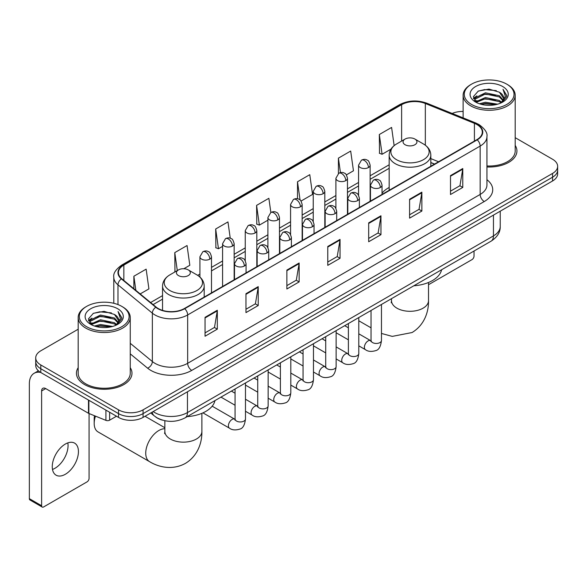 <?xml version="1.0" encoding="UTF-8"?>
<svg xmlns="http://www.w3.org/2000/svg" width="587" height="587" viewBox="0 0 587 587"><rect width="100%" height="100%" fill="white"/><g stroke="black" fill="none" stroke-linecap="round" stroke-linejoin="round"><path stroke-width="0.88" d="M389.174 187.473A30.663 17.705 0 0 0 382.034 193.204M434.497 164.125L430.829 162.643M162.614 420.175A17.353 10.023 180 0 1 155.606 416.895M78.181 329.219L40.804 350.799A17.353 10.023 0 0 0 35.719 357.887L35.719 365.444A17.353 10.023 0 0 0 40.804 372.525L118.53 417.401A17.353 10.023 0 0 0 143.074 417.401L552.565 180.979A17.353 10.023 0 0 0 557.65 173.899L557.65 170.12A17.353 10.023 0 0 1 552.565 177.201A17.353 10.023 0 0 0 557.65 170.12L557.65 166.341A17.353 10.023 0 0 0 552.565 159.253L515.195 137.674M35.719 357.887A17.353 10.023 0 0 0 40.804 364.967L118.53 409.843A17.353 10.023 0 0 0 143.074 409.843L143.074 413.622L552.565 177.201L143.074 413.622A17.353 10.023 0 0 1 118.53 413.622A17.353 10.023 0 0 0 143.074 413.622L143.074 417.401M40.804 364.967L40.804 368.746L118.53 413.622L40.804 368.746A17.353 10.023 0 0 1 35.719 361.665A17.353 10.023 0 0 0 40.804 368.746L40.804 372.525M78.181 367.653A27.772 16.032 0 0 0 76.442 373.237A27.772 16.032 0 0 0 84.579 384.573A27.772 16.032 0 0 0 114.839 388.044A27.772 16.032 0 0 0 131.98 373.237A27.772 16.032 0 0 0 130.248 367.653A27.772 16.032 0 0 1 131.98 373.237A27.772 16.032 0 0 1 114.839 388.044A27.772 16.032 0 0 1 84.579 384.573A27.772 16.032 0 0 1 76.442 373.237A27.772 16.032 0 0 1 78.181 367.653M476.886 124.532A18.513 10.691 180 0 1 482.309 132.09A18.513 10.691 180 0 1 476.886 139.647L184.391 308.52A18.513 10.691 180 0 1 156.135 307.096L121.766 278.752A18.513 10.691 180 0 1 118.42 272.625A18.513 10.691 180 0 1 123.842 265.067L401.618 104.691A18.513 10.691 180 0 1 425.333 103.495L474.413 123.336A18.513 10.691 180 0 1 476.886 124.532M477.216 124.349A18.975 10.955 0 0 0 474.678 123.116L425.597 103.275A18.975 10.955 0 0 0 401.295 104.501L123.512 264.876A18.975 10.955 0 0 0 121.392 278.906L155.76 307.243A18.975 10.955 0 0 0 184.722 308.711L477.216 139.838A18.975 10.955 0 0 0 477.216 124.349M205.054 317.332L205.054 336.226L217.322 329.138L217.322 310.244L205.054 317.332M205.054 332.873L214.504 327.414L217.271 310.875A4.63 2.671 -120 0 0 217.322 310.244M214.424 327.465L217.322 329.138M245.96 293.713L245.96 312.607L258.229 305.519L258.229 286.625L245.96 293.713M245.96 309.254L255.411 303.795L258.185 287.256A4.63 2.671 -120 0 0 258.229 286.625M255.33 303.846L258.229 305.519M286.867 270.093L286.867 288.987L299.143 281.907L299.143 263.005L286.867 270.093M286.867 285.634L296.318 280.182L299.091 263.636A4.63 2.671 -120 0 0 299.143 263.005M296.237 280.226L299.143 281.907M450.5 175.623L450.5 194.517L462.776 187.429L462.776 168.535L450.5 175.623M450.5 191.164L459.951 185.705L462.725 169.166A4.63 2.671 -120 0 0 462.776 168.535M459.87 185.756L462.776 187.429M409.594 199.242L409.594 218.137L421.862 211.049L421.862 192.154L409.594 199.242M409.594 214.783L419.045 209.324L421.818 192.778A4.63 2.671 -120 0 0 421.862 192.154M418.964 209.376L421.862 211.049M368.687 222.855L368.687 241.756L380.956 234.668L380.956 215.774L368.687 222.855M368.687 238.403L378.138 232.944L380.904 216.398A4.63 2.671 -120 0 0 380.956 215.774M378.05 232.988L380.956 234.668M327.773 246.474L327.773 265.368L340.049 258.287L340.049 239.393L327.773 246.474M327.773 262.015L337.232 256.563L339.998 240.017A4.63 2.671 -120 0 0 340.049 239.393M337.143 256.607L340.049 258.287M486.939 166.972A27.772 16.032 0 0 0 516.927 150.991A27.772 16.032 0 0 0 515.195 145.407A27.772 16.032 0 0 1 516.927 150.991A27.772 16.032 0 0 1 486.939 166.972M143.074 409.843L552.565 173.422A17.353 10.023 0 0 0 557.65 166.341M463.128 111.449A17.353 10.023 0 0 0 452.159 113.452M183.819 268.736L189.821 265.273L187.055 245.535L174.779 252.615L174.977 271.399M140.176 293.933L148.915 288.892L146.141 269.147L133.873 276.235L133.873 288.731M301.05 201.055L312.548 194.422L309.775 174.677L297.506 181.765L297.506 198.766M346.381 174.889L353.455 170.802L350.681 151.057L338.413 158.145L338.413 173.495M394.141 145.627L391.595 127.438L379.319 134.526L379.518 153.31M230.251 238.219L227.961 221.915L215.686 228.996L215.884 247.78M270.856 212.479L268.868 198.296L256.592 205.384L256.79 224.161M256.592 205.384L259.366 225.122L267.907 220.191M259.366 225.122L256.592 224.087M297.506 181.765L300.06 199.991M338.413 158.145L340.445 172.615M379.319 134.526L382.093 154.271L390.964 149.142M382.093 154.271L379.319 153.229M215.686 228.996L218.459 248.741L222.583 246.357M218.459 248.741L215.686 247.707M175.52 271.598L174.779 271.326M174.779 252.615L177.296 270.578M133.873 276.235L135.854 290.367M428.517 284.724A2.891 1.673 120 0 0 428.613 284.666L471.977 259.63A2.891 1.673 120 0 0 474.025 256.093L474.025 251.031M471.566 104.457A24.874 14.359 0 0 0 506.75 104.457A24.874 14.359 0 0 0 506.75 84.146L507.564 84.623A26.033 15.027 0 0 1 515.195 95.248A26.033 15.027 0 0 1 499.119 109.138A26.033 15.027 0 0 1 470.752 105.873A26.033 15.027 0 0 1 463.128 95.248A26.033 15.027 0 0 1 470.752 84.623L471.566 84.146A24.874 14.359 0 0 0 471.566 104.457M486.939 165.967A26.033 15.027 0 0 0 515.195 150.991L515.195 95.248M479.41 103.782L485.412 102.241L497.585 104.192M481.135 104.303L485.412 103.422L495.81 104.633L484.605 103.745L481.252 104.339M475.668 101.852L485.412 97.523L499.383 100.465L501.636 102.329M476.27 102.343L485.412 98.697L499.383 101.646L501.012 102.894M474.868 101.045L475.191 97.912L485.412 92.797L499.383 95.747L503.213 100.084M474.736 100.472L475.191 99.093L485.412 93.979L499.383 96.928L502.934 100.648M500.865 103.011A14.462 8.35 0 0 0 503.624 98.102A14.462 8.35 0 0 0 499.383 92.203L503.617 98.389M502.655 86.509A19.092 11.021 0 0 0 475.697 86.487A19.092 11.021 0 0 0 475.573 102.05A19.092 11.021 0 0 0 475.661 102.094A19.092 11.021 0 0 0 502.743 102.05A19.092 11.021 0 0 0 502.655 86.509M499.383 92.203L488.993 89.099L478.317 91.066L473.364 96.657L476.644 102.622M502.046 102.431L506.662 96.584L506.75 95.534L503 89.261L505.363 96.29L501.012 102.945M507.564 84.623L506.75 84.146A24.874 14.359 0 0 0 471.566 84.146M503 89.261L506.75 95.769M478.067 91.19L484.605 89.576L496.323 90.625M473.555 98.785L475.69 97.112M480.386 95.116L484.605 94.294L495.905 95.226M480.386 99.841L484.605 99.02L495.905 99.951M473.43 98.323L476.93 95.835M475.294 101.5L476.93 100.56M405.089 144.725A6.941 4.006 0 0 0 414.914 144.725A6.941 4.006 0 0 0 414.914 139.06L423.528 144.035A19.136 11.043 0 0 1 423.528 159.657A19.136 11.043 0 0 1 396.474 159.657A19.136 11.043 0 0 1 396.474 144.035C391.764 146.838 389.328 150.551 389.174 155.188A20.824 12.026 0 0 0 395.271 163.692A20.824 12.026 0 0 0 417.973 166.297A20.824 12.026 0 0 0 430.829 155.188C430.675 150.551 428.239 146.838 423.528 144.035L414.914 139.06A6.941 4.006 0 0 0 405.089 139.06A6.941 4.006 0 0 0 405.089 144.725M413.828 285.781A31.823 18.373 0 0 0 441.593 269.756M95.476 416.139A18.513 10.691 120 0 0 94.191 423.425L94.191 418.7A12.731 7.345 -60 0 1 94.514 415.75M94.191 423.425A18.513 10.691 120 0 0 98.022 431.9L149.568 461.661A18.513 10.691 -60 0 1 146.728 446.824A18.513 10.691 -60 0 1 158.828 430.513A18.513 10.691 -60 0 1 164.859 428.73M178.463 275.574A6.941 4.006 0 0 0 188.28 275.574A6.941 4.006 0 0 0 188.28 269.903L196.902 274.885A19.136 11.043 0 0 1 196.902 290.506A19.136 11.043 0 0 1 169.841 290.506A19.136 11.043 0 0 1 169.841 274.885C165.13 277.68 162.694 281.4 162.54 286.03A20.824 12.026 0 0 0 168.645 294.535A20.824 12.026 0 0 0 191.34 297.139A20.824 12.026 0 0 0 204.195 286.03C204.041 281.4 201.612 277.68 196.902 274.885L188.28 269.903A6.941 4.006 0 0 0 178.463 269.903A6.941 4.006 0 0 0 178.463 275.574M187.194 416.623A31.823 18.373 0 0 0 214.959 400.598M67.821 442.892A18.513 10.691 -60 0 1 54.965 468.279A18.513 10.691 -60 0 1 52.492 469.439M65.348 474.274A18.513 10.691 120 0 0 77.44 457.963A18.513 10.691 120 0 0 74.608 443.126A18.513 10.691 120 0 0 65.348 444.043A18.513 10.691 120 0 0 53.256 460.355A18.513 10.691 120 0 0 56.095 475.191A18.513 10.691 120 0 0 65.348 474.274M109.63 412.265L109.63 420.175L116.483 416.22M40.606 372.415A23.142 13.362 -120 0 0 34.141 373.273A23.142 13.362 -120 0 0 29.35 383.861L29.35 498.649L41.626 505.737L41.626 390.949A5.782 3.339 60 0 1 42.822 388.301A5.782 3.339 60 0 1 45.713 388.587L88.49 413.285L88.49 400.055M41.626 505.737A2.891 1.673 120 0 0 42.22 507.058L29.952 499.97A2.891 1.673 -60 0 1 29.35 498.649M42.22 507.058A2.891 1.673 120 0 0 43.665 506.919L87.03 481.883A2.891 1.673 120 0 0 89.077 478.339L89.077 413.549M109.63 420.175A2.891 1.673 180 0 1 105.924 420.365L88.872 413.468A2.891 1.673 180 0 1 88.49 413.285M86.619 326.71A24.874 14.359 0 0 0 121.803 326.71A24.874 14.359 0 0 0 121.803 306.392L122.624 306.869A26.033 15.027 0 0 1 130.248 317.494A26.033 15.027 0 0 1 114.171 331.384A26.033 15.027 0 0 1 85.805 328.126A26.033 15.027 0 0 1 78.181 317.494A26.033 15.027 0 0 1 85.805 306.869L86.619 306.392A24.874 14.359 0 0 0 86.619 326.71M78.181 317.494L78.181 373.237A26.033 15.027 0 0 0 85.805 383.861A26.033 15.027 0 0 0 114.171 387.119A26.033 15.027 0 0 0 130.248 373.237L130.248 317.494M94.463 326.027L100.472 324.494L112.638 326.438M96.187 326.548L100.472 325.668L110.862 326.886M90.721 324.097L100.472 319.768L114.436 322.718L116.688 324.582M91.323 324.589L100.472 320.95L114.436 323.899L116.065 325.139M89.921 323.298L90.244 320.157L100.472 315.043L114.436 317.993L118.266 322.329M89.796 322.718L90.244 321.338L100.472 316.224L114.436 319.174L117.987 322.894M115.918 325.257A14.462 8.35 0 0 0 118.677 320.355A14.462 8.35 0 0 0 114.436 314.449L118.669 320.641M117.708 308.755A19.092 11.021 0 0 0 90.758 308.733A19.092 11.021 0 0 0 90.633 324.295A19.092 11.021 0 0 0 90.714 324.347A19.092 11.021 0 0 0 117.796 324.295A19.092 11.021 0 0 0 117.708 308.755M114.436 314.449L104.046 311.345L93.37 313.311L88.417 318.902L91.704 324.868M117.099 324.684L121.714 318.829L121.803 317.78L118.053 311.506L120.416 318.536L116.065 325.191M122.624 306.869L121.803 306.392A24.874 14.359 0 0 0 86.619 306.392M118.053 311.506L121.803 318.015M93.12 313.436L99.658 311.822L111.376 312.871M88.608 321.038L90.743 319.357M95.439 317.362L99.658 316.547L110.958 317.472M95.439 322.087L99.658 321.265L110.958 322.197M96.305 326.585L99.658 325.99L110.848 326.886M88.483 320.568L91.983 318.081M90.347 323.745L91.983 322.806M153.178 411.568A23.142 13.362 0 0 0 154.733 412.558A23.142 13.362 0 0 0 187.458 412.558L493.454 235.893A23.142 13.362 0 0 0 500.234 226.45C500.403 232.188 497.343 237.104 491.055 241.191L185.066 417.856A11.571 6.677 60 0 0 187.458 412.558L187.458 391.778M493.454 215.113L493.454 235.893A11.571 6.677 60 0 1 491.055 241.191M152.238 412.111A11.571 7.741 129.5 0 0 154.256 415.875L150.742 412.977M552.565 180.979L552.565 173.422M118.53 417.401L118.53 409.843M486.939 179.703A28.924 16.7 180 0 1 484.253 201.532L191.758 370.397A5.782 3.339 60 0 1 187.664 363.316L480.159 194.444A23.142 13.362 0 0 0 486.939 185L486.939 136.624A23.142 13.362 180 0 1 480.159 146.075A5.782 3.339 -120 0 0 477.216 139.838M191.758 370.397A28.924 16.7 180 0 1 150.844 370.397A28.924 16.7 180 0 1 147.608 368.174L130.248 353.858M155.76 307.243A5.782 3.867 129.5 0 0 152.349 313.157L152.349 361.533A23.142 13.362 0 0 0 154.939 363.316A23.142 13.362 0 0 0 187.664 363.316L187.664 314.948A23.142 13.362 180 0 1 152.349 313.157L117.98 284.82A23.142 13.362 180 0 1 113.79 277.159L113.79 303.296M486.939 136.624C487.709 133.014 485.053 128.979 478.963 124.532L475.918 123.057A5.782 2.708 112 0 0 474.678 123.116M475.918 123.057L426.837 103.209C417.254 99.819 408.156 100.311 399.549 104.691A5.782 3.339 60 0 1 401.295 104.501M123.512 264.876A5.782 3.339 -120 0 0 121.766 265.06C115.764 269.382 113.1 273.41 113.79 277.159M121.392 278.906A5.782 3.867 129.5 0 0 117.98 284.82L117.98 304.587M426.837 103.209A5.782 2.708 112 0 0 425.597 103.275M184.722 308.711A5.782 3.339 60 0 1 187.664 314.948L480.159 146.075L480.159 194.444A5.782 3.339 60 0 0 484.253 201.532M130.248 343.307L152.349 361.533A5.782 3.867 -50.5 0 1 147.608 368.174M123.842 265.067L123.842 280.469M474.413 123.336L474.413 141.078M425.333 103.495L425.333 145.216M438.592 161.763L430.829 158.622M401.618 104.691L401.618 141.063M389.174 164.786L370.133 175.777M358.562 182.454L347.467 188.86M335.896 195.544L324.809 201.943M313.238 208.627L302.144 215.033M290.572 221.71L279.478 228.116M267.907 234.793L256.82 241.198M245.249 247.883L234.154 254.281M222.583 260.966L211.489 267.371M199.918 274.048L197.665 275.347M162.54 295.628L150.595 302.525M327.773 247.076L339.998 240.017M368.687 223.456L380.904 216.398M409.594 199.837L421.818 192.778M450.5 176.217L462.725 169.166M286.867 270.695L299.091 263.636M245.96 294.314L258.185 287.256M205.054 317.927L217.271 310.875M428.517 282.486L428.517 300.61A18.513 10.691 180 0 1 423.095 308.168A18.513 10.691 180 0 1 396.907 308.168A18.513 10.691 180 0 1 391.485 300.61L391.243 302.797M201.884 413.329L201.884 431.452A18.513 10.691 180 0 1 196.462 439.01A18.513 10.691 180 0 1 170.281 439.01A18.513 10.691 180 0 1 164.859 431.452L164.617 433.639M380.339 187.502A5.782 3.339 0 0 0 382.034 185.14C381.117 181.794 380.207 180.15 379.29 180.216C377.617 179.035 375.636 179.006 373.361 180.128A5.782 3.339 60 0 1 376.252 180.414A5.782 3.339 -120 0 1 380.339 187.502A5.782 3.339 0 0 1 372.158 187.502A5.782 3.339 0 0 1 370.463 185.14L373.361 180.128M358.796 345.838L365.466 349.691A5.21 3.008 -60 0 1 364.666 345.516A5.21 3.008 -60 0 1 368.071 340.93A5.21 3.008 -60 0 1 368.298 340.805A5.21 3.008 -60 0 1 370.676 340.665L358.796 333.812M371.344 341.194L370.881 341.575L371.043 340.453A5.21 3.008 -0 0 0 372.569 342.581A5.21 3.008 -0 0 0 379.694 342.713A5.21 3.008 -0 0 0 381.462 340.453C380.743 346.499 378.872 349.881 375.841 350.586C371.49 351.907 368.034 351.613 365.466 349.691M357.681 200.585A5.782 3.339 0 0 0 359.376 198.223C358.459 194.877 357.542 193.24 356.632 193.299C354.952 192.118 352.978 192.088 350.696 193.211A5.782 3.339 60 0 1 353.587 193.497A5.782 3.339 -120 0 1 357.681 200.585A5.782 3.339 0 0 1 349.5 200.585A5.782 3.339 0 0 1 347.805 198.223L350.696 193.211M336.131 358.921L342.801 362.773A5.21 3.008 -60 0 1 342.008 358.598A5.21 3.008 -60 0 1 345.405 354.012A5.21 3.008 -60 0 1 345.64 353.888A5.21 3.008 -60 0 1 348.01 353.756L336.131 346.895M348.678 354.277L348.216 354.665L348.385 353.535A5.21 3.008 -0 0 0 349.911 355.663A5.21 3.008 -0 0 0 357.035 355.795A5.21 3.008 -0 0 0 358.796 353.535C358.085 359.582 356.206 362.964 353.176 363.669C348.825 364.997 345.369 364.696 342.801 362.773M335.016 213.668A5.782 3.339 0 0 0 336.711 211.305C335.793 207.959 334.876 206.323 333.966 206.389C332.293 205.208 330.312 205.179 328.03 206.301A5.782 3.339 60 0 1 330.929 206.587A5.782 3.339 -120 0 1 335.016 213.668A5.782 3.339 0 0 1 326.834 213.668A5.782 3.339 0 0 1 325.139 211.305L328.03 206.301M313.473 372.004L320.142 375.856A5.21 3.008 -60 0 1 319.343 371.681A5.21 3.008 -60 0 1 322.747 367.095A5.21 3.008 -60 0 1 322.975 366.97A5.21 3.008 -60 0 1 325.345 366.838L313.473 359.978M326.02 367.359L325.55 367.748L325.719 366.626A5.21 3.008 -0 0 0 327.245 368.746A5.21 3.008 -0 0 0 334.37 368.878A5.21 3.008 -0 0 0 336.131 366.626C335.419 372.672 333.548 376.047 330.518 376.751C326.167 378.079 322.703 377.779 320.142 375.856M312.35 226.751A5.782 3.339 0 0 0 314.045 224.395C313.128 221.05 312.218 219.406 311.301 219.472C309.628 218.291 307.647 218.261 305.372 219.384A5.782 3.339 60 0 1 308.263 219.67A5.782 3.339 -120 0 1 312.35 226.751A5.782 3.339 0 0 1 304.169 226.751A5.782 3.339 0 0 1 302.474 224.395L305.372 219.384M290.807 385.087L297.477 388.939A5.21 3.008 -60 0 1 296.677 384.771A5.21 3.008 -60 0 1 300.082 380.178A5.21 3.008 -60 0 1 300.309 380.053A5.21 3.008 -60 0 1 302.687 379.921L290.807 373.068M303.354 380.449L302.892 380.831L303.053 379.708A5.21 3.008 -0 0 0 304.58 381.836A5.21 3.008 -0 0 0 311.704 381.961A5.21 3.008 -0 0 0 313.473 379.708C312.754 385.754 310.883 389.13 307.852 389.841C303.501 391.162 300.045 390.861 297.477 388.939M289.692 239.841A5.782 3.339 0 0 0 291.387 237.478C290.47 234.132 289.552 232.489 288.643 232.555C286.962 231.373 284.988 231.344 282.707 232.467A5.782 3.339 60 0 1 285.598 232.753A5.782 3.339 -120 0 1 289.692 239.841A5.782 3.339 0 0 1 281.511 239.841A5.782 3.339 0 0 1 279.816 237.478L282.707 232.467M268.142 398.177L274.811 402.022A5.21 3.008 -60 0 1 274.019 397.854A5.21 3.008 -60 0 1 277.416 393.268A5.21 3.008 -60 0 1 277.651 393.143A5.21 3.008 -60 0 1 280.021 393.004L268.142 386.151M280.689 393.532L280.226 393.914L280.395 392.791A5.21 3.008 -0 0 0 281.914 394.919A5.21 3.008 -0 0 0 289.046 395.044A5.21 3.008 -0 0 0 290.807 392.791C290.095 398.837 288.217 402.212 285.187 402.924C280.835 404.245 277.38 403.944 274.811 402.022M267.026 252.924A5.782 3.339 0 0 0 268.721 250.561C267.804 247.215 266.887 245.579 265.977 245.637C264.297 244.456 262.323 244.427 260.041 245.549A5.782 3.339 60 0 1 262.939 245.836A5.782 3.339 -120 0 1 267.026 252.924A5.782 3.339 0 0 1 258.845 252.924A5.782 3.339 0 0 1 257.15 250.561L260.041 245.549M245.476 411.26L252.153 415.112A5.21 3.008 -60 0 1 251.353 410.937A5.21 3.008 -60 0 1 254.758 406.351A5.21 3.008 -60 0 1 254.985 406.226A5.21 3.008 -60 0 1 257.355 406.094L245.476 399.233M258.031 406.615L257.561 407.004L257.73 405.874A5.21 3.008 -0 0 0 259.256 408.002A5.21 3.008 -0 0 0 266.381 408.134A5.21 3.008 -0 0 0 268.142 405.874C267.43 411.92 265.559 415.303 262.528 416.007C258.177 417.335 254.714 417.034 252.153 415.112M244.361 266.006A5.782 3.339 0 0 0 246.056 263.644C245.139 260.298 244.229 258.662 243.312 258.72C241.639 257.546 239.657 257.517 237.383 258.632A5.782 3.339 60 0 1 240.274 258.926A5.782 3.339 -120 0 1 244.361 266.006A5.782 3.339 0 0 1 236.179 266.006A5.782 3.339 0 0 1 234.484 263.644L237.383 258.632M202.948 412.874L229.488 428.194A5.21 3.008 -60 0 1 228.688 424.019A5.21 3.008 -60 0 1 232.092 419.434A5.21 3.008 -60 0 1 232.32 419.309A5.21 3.008 -60 0 1 234.697 419.177L212.186 406.182M235.365 419.698L234.903 420.087L235.064 418.964A5.21 3.008 -0 0 0 236.59 421.084A5.21 3.008 -0 0 0 243.715 421.217A5.21 3.008 -0 0 0 245.476 418.964C244.764 425.01 242.893 428.385 239.863 429.09C235.512 430.418 232.056 430.117 229.488 428.194M368.438 167.544A5.782 3.339 0 0 0 370.133 165.182C369.216 161.836 368.298 160.2 367.389 160.258C365.708 159.077 363.735 159.048 361.453 160.17A5.782 3.339 60 0 1 364.351 160.456A5.782 3.339 -120 0 1 368.438 167.544A5.782 3.339 0 0 1 360.257 167.544A5.782 3.339 0 0 1 358.562 165.182L361.453 160.17M345.772 180.627A5.782 3.339 0 0 0 347.467 178.265C346.55 174.919 345.64 173.282 344.723 173.341C343.05 172.167 341.069 172.138 338.794 173.253A5.782 3.339 60 0 1 341.685 173.539A5.782 3.339 -120 0 1 345.772 180.627A5.782 3.339 0 0 1 337.591 180.627A5.782 3.339 0 0 1 335.896 178.265L338.794 173.253M323.114 193.71A5.782 3.339 0 0 0 324.809 191.347C323.892 188.009 322.975 186.365 322.058 186.431C320.385 185.25 318.411 185.221 316.129 186.343A5.782 3.339 60 0 1 319.02 186.629A5.782 3.339 -120 0 1 323.114 193.71A5.782 3.339 0 0 1 314.933 193.71A5.782 3.339 0 0 1 313.238 191.347L316.129 186.343M300.449 206.8A5.782 3.339 0 0 0 302.144 204.437C301.226 201.092 300.309 199.448 299.399 199.514C297.719 198.333 295.745 198.303 293.463 199.426A5.782 3.339 60 0 1 296.362 199.712A5.782 3.339 -120 0 1 300.449 206.8A5.782 3.339 0 0 1 292.267 206.8A5.782 3.339 0 0 1 290.572 204.437L293.463 199.426M277.783 219.883A5.782 3.339 0 0 0 279.478 217.52C278.561 214.174 277.651 212.531 276.734 212.597C275.061 211.415 273.08 211.386 270.805 212.509A5.782 3.339 60 0 1 273.696 212.795A5.782 3.339 -120 0 1 277.783 219.883A5.782 3.339 0 0 1 269.602 219.883A5.782 3.339 0 0 1 267.907 217.52L270.805 212.509M255.125 232.966A5.782 3.339 0 0 0 256.82 230.603C255.903 227.257 254.985 225.621 254.068 225.679C252.395 224.498 250.422 224.469 248.14 225.591A5.782 3.339 60 0 1 251.031 225.878A5.782 3.339 -120 0 1 255.125 232.966A5.782 3.339 0 0 1 246.944 232.966A5.782 3.339 0 0 1 245.249 230.603L248.14 225.591M232.459 246.048A5.782 3.339 0 0 0 234.154 243.686C233.237 240.347 232.32 238.704 231.41 238.77C229.73 237.588 227.756 237.559 225.474 238.682A5.782 3.339 60 0 1 228.365 238.968A5.782 3.339 -120 0 1 232.459 246.048A5.782 3.339 0 0 1 224.278 246.048A5.782 3.339 0 0 1 222.583 243.686L225.474 238.682M209.794 259.138A5.782 3.339 0 0 0 211.489 256.776C210.572 253.43 209.662 251.786 208.745 251.852C207.072 250.671 205.09 250.642 202.816 251.764A5.782 3.339 60 0 1 205.707 252.05A5.782 3.339 -120 0 1 209.794 259.138A5.782 3.339 0 0 1 201.612 259.138A5.782 3.339 0 0 1 199.918 256.776L202.816 251.764M41.626 390.949L45.713 388.587M88.872 400.283L88.872 413.468M105.924 420.365L105.924 410.122M185.066 417.856C175.755 422.537 166.444 422.537 157.133 417.856L154.256 415.875M500.234 226.45L500.234 211.195M399.549 104.691L121.766 265.06M389.174 168.308L370.133 179.299M358.562 185.976L347.467 192.382M335.896 199.066L324.809 205.465M313.238 212.149L302.144 218.555M290.572 225.232L279.478 231.638M267.907 238.315L256.82 244.72M245.249 251.405L234.154 257.803M222.583 264.488L211.489 270.893M162.54 299.15L153.112 304.594M434.622 164.052L430.829 162.518M474.692 100.847L474.692 99.885M463.128 117.884L463.128 95.248M428.517 300.61C428.759 311.315 424.694 324.905 412.067 332.536L392.241 336.388L381.462 333.445M371.043 327.839L358.796 320.766M430.829 166.238L430.829 155.188M389.174 190.291L389.174 155.188M405.089 139.06L396.474 144.035M391.485 298.68L391.485 300.61M201.884 431.452C202.133 442.158 198.061 455.747 185.433 463.378C172.519 470.495 158.717 467.23 149.568 461.661M204.195 297.088L204.195 286.03M162.54 310.376L162.54 286.03M178.463 269.903L169.841 274.885M164.859 427.732L145.018 416.278M164.859 420.732L164.859 431.452M381.462 304.47L381.462 340.453M382.034 194.414L382.034 185.14M348.385 339.822L336.131 332.748M371.043 310.479L371.043 340.453M370.463 201.092L370.463 185.14M348.385 327.795L344.716 325.682M358.796 317.552L358.796 353.535M359.376 207.497L359.376 198.223M325.719 352.904L313.473 345.838M348.385 323.569L348.385 353.535M347.805 214.174L347.805 198.223M325.719 340.886L322.05 338.765M336.131 330.635L336.131 366.626M336.711 220.58L336.711 211.305M303.053 365.995L290.807 358.921M325.719 336.652L325.719 366.626M325.139 227.257L325.139 211.305M303.053 353.968L299.392 351.848M313.473 343.725L313.473 379.708M314.045 233.663L314.045 224.395M280.395 379.077L268.142 372.004M303.053 349.735L303.053 379.708M302.474 240.347L302.474 224.395M280.395 367.051L276.726 364.938M290.807 356.808L290.807 392.791M291.387 246.745L291.387 237.478M257.73 392.16L245.476 385.087M280.395 362.817L280.395 392.791M279.816 253.43L279.816 237.478M257.73 380.134L254.061 378.021M268.142 369.891L268.142 405.874M268.721 259.836L268.721 250.561M235.064 405.243L220.983 397.12M257.73 375.9L257.73 405.874M257.15 266.513L257.15 250.561M235.064 393.224L231.403 391.103M245.476 382.973L245.476 418.964M246.056 272.918L246.056 263.644M235.064 388.99L235.064 418.964M234.484 279.595L234.484 263.644M370.133 201.282L370.133 165.182M358.562 195.266L358.562 165.182M347.467 214.365L347.467 178.265M335.896 208.356L335.896 178.265M324.809 227.455L324.809 191.347M313.238 221.438L313.238 191.347M302.144 240.538L302.144 204.437M290.572 234.521L290.572 204.437M279.478 253.621L279.478 217.52M267.907 247.604L267.907 217.52M256.82 266.703L256.82 230.603M245.249 260.694L245.249 230.603M234.154 279.794L234.154 243.686M222.583 286.471L222.583 243.686M211.489 292.876L211.489 256.776M199.918 277.064L199.918 256.776M34.141 373.273L38.412 370.801M89.752 323.092L89.752 322.131"/></g></svg>
